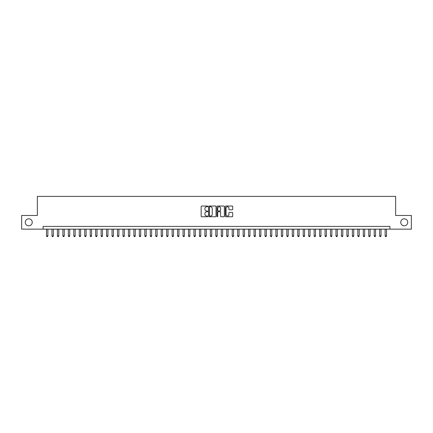 <?xml version="1.0" encoding="UTF-8"?>
<svg xmlns="http://www.w3.org/2000/svg" width="433" height="433" viewBox="0 0 433 433"><rect width="100%" height="100%" fill="white"/><g stroke="black" fill="none" stroke-linecap="round" stroke-linejoin="round"><path stroke-width="0.65" d="M207.759 206.406A0.373 0.373 0 0 0 207.385 206.032L201.691 206.032A0.536 0.536 0 0 0 201.156 206.568L201.156 216.219A0.536 0.536 0 0 0 201.691 216.754L207.385 216.754A0.373 0.373 0 0 0 207.759 216.381A0.373 0.373 0 0 0 207.385 216.002L206.649 216.002A1.716 1.716 0 0 1 204.933 214.286L204.933 213.485A1.716 1.716 0 0 1 206.649 211.769L207.385 211.769A0.373 0.373 0 0 0 207.759 211.391A0.373 0.373 0 0 0 207.385 211.017L206.649 211.017A1.716 1.716 0 0 1 204.933 209.301L204.933 208.5A1.716 1.716 0 0 1 206.649 206.785L207.385 206.785A0.373 0.373 0 0 0 207.759 206.406M400.752 222.318A3.496 3.496 0 0 0 404.249 225.815A3.496 3.496 0 0 0 407.745 222.318A3.496 3.496 0 0 0 404.249 218.822A3.496 3.496 0 0 0 400.752 222.318M25.255 222.318A3.496 3.496 0 0 0 28.751 225.815A3.496 3.496 0 0 0 32.248 222.318A3.496 3.496 0 0 0 28.751 218.822A3.496 3.496 0 0 0 25.255 222.318M232.169 209.81A0.536 0.536 0 0 0 232.705 209.274L232.705 206.568A0.536 0.536 0 0 0 232.169 206.032L225.842 206.032A0.536 0.536 0 0 0 225.306 206.568L225.306 216.219A0.536 0.536 0 0 0 225.842 216.754L232.169 216.754A0.536 0.536 0 0 0 232.705 216.219L232.705 212.949A0.536 0.536 0 0 0 232.169 212.414L229.463 212.414A0.536 0.536 0 0 0 228.927 212.949L228.927 214.568A1.434 1.434 0 0 1 227.493 216.002A1.434 1.434 0 0 1 226.058 214.568L226.058 208.219A1.434 1.434 0 0 1 227.493 206.785A1.434 1.434 0 0 1 228.927 208.219L228.927 209.274A0.536 0.536 0 0 0 229.463 209.81L232.169 209.81M43.089 229.144L21.65 229.144L21.65 215.488L37.352 215.488L37.352 196.371L395.648 196.371L395.648 215.488L411.35 215.488L411.35 229.144L389.911 229.144L389.911 226.416L43.089 226.416L43.089 229.144L389.911 229.144M216.029 206.568A0.536 0.536 0 0 0 215.493 206.032L209.166 206.032A0.536 0.536 0 0 0 208.63 206.568L208.63 216.219A0.536 0.536 0 0 0 209.166 216.754L215.493 216.754A0.536 0.536 0 0 0 216.029 216.219L216.029 206.568M217.507 206.032L223.834 206.032A0.536 0.536 0 0 1 224.37 206.568L224.37 216.219A0.536 0.536 0 0 1 223.834 216.754L221.122 216.754A0.536 0.536 0 0 1 220.586 216.219L220.586 212.305A0.536 0.536 0 0 0 220.051 211.769L218.254 211.769A0.536 0.536 0 0 0 217.718 212.305L217.718 216.381A0.373 0.373 0 0 1 217.344 216.754A0.373 0.373 0 0 1 216.971 216.381L216.971 206.568A0.536 0.536 0 0 1 217.507 206.032M209.756 206.785A0.373 0.373 0 0 0 209.383 207.158L209.383 215.629A0.373 0.373 0 0 0 209.756 216.002L210.535 216.002A1.716 1.716 0 0 0 212.251 214.286L212.251 208.5A1.716 1.716 0 0 0 210.535 206.785L209.756 206.785M220.586 208.246A1.434 1.434 0 0 0 219.152 206.812A1.434 1.434 0 0 0 217.718 208.246L217.718 210.481A0.536 0.536 0 0 0 218.254 211.017L220.051 211.017A0.536 0.536 0 0 0 220.586 210.481L220.586 208.246M46.499 229.144L46.499 235.915L47.868 235.915L47.868 229.144M47.868 235.915L47.457 236.629L46.91 236.629L46.499 235.915M51.965 229.144L51.965 235.915L53.329 235.915L53.329 229.144M53.329 235.915L52.918 236.629L52.371 236.629L51.965 235.915M57.427 229.144L57.427 235.915L58.791 235.915L58.791 229.144M58.791 235.915L58.379 236.629L57.833 236.629L57.427 235.915M62.888 229.144L62.888 235.915L64.252 235.915L64.252 229.144M64.252 235.915L63.84 236.629L63.294 236.629L62.888 235.915M68.349 229.144L68.349 235.915L69.713 235.915L69.713 229.144M69.713 235.915L69.302 236.629L68.76 236.629L68.349 235.915M73.81 229.144L73.81 235.915L75.174 235.915L75.174 229.144M75.174 235.915L74.768 236.629L74.222 236.629L73.81 235.915M79.271 229.144L79.271 235.915L80.635 235.915L80.635 229.144M80.635 235.915L80.229 236.629L79.683 236.629L79.271 235.915M84.733 229.144L84.733 235.915L86.097 235.915L86.097 229.144M86.097 235.915L85.691 236.629L85.144 236.629L84.733 235.915M90.194 229.144L90.194 235.915L91.563 235.915L91.563 229.144M91.563 235.915L91.152 236.629L90.605 236.629L90.194 235.915M95.655 229.144L95.655 235.915L97.024 235.915L97.024 229.144M97.024 235.915L96.613 236.629L96.066 236.629L95.655 235.915M101.122 229.144L101.122 235.915L102.486 235.915L102.486 229.144M102.486 235.915L102.074 236.629L101.528 236.629L101.122 235.915M106.583 229.144L106.583 235.915L107.947 235.915L107.947 229.144M107.947 235.915L107.536 236.629L106.989 236.629L106.583 235.915M112.044 229.144L112.044 235.915L113.408 235.915L113.408 229.144M113.408 235.915L112.997 236.629L112.45 236.629L112.044 235.915M117.505 229.144L117.505 235.915L118.869 235.915L118.869 229.144M118.869 235.915L118.458 236.629L117.917 236.629L117.505 235.915M122.967 229.144L122.967 235.915L124.331 235.915L124.331 229.144M124.331 235.915L123.925 236.629L123.378 236.629L122.967 235.915M128.428 229.144L128.428 235.915L129.792 235.915L129.792 229.144M129.792 235.915L129.386 236.629L128.839 236.629L128.428 235.915M133.889 229.144L133.889 235.915L135.253 235.915L135.253 229.144M135.253 235.915L134.847 236.629L134.3 236.629L133.889 235.915M139.35 229.144L139.35 235.915L140.72 235.915L140.72 229.144M140.72 235.915L140.308 236.629L139.762 236.629L139.35 235.915M144.811 229.144L144.811 235.915L146.181 235.915L146.181 229.144M146.181 235.915L145.769 236.629L145.223 236.629L144.811 235.915M150.278 229.144L150.278 235.915L151.642 235.915L151.642 229.144M151.642 235.915L151.231 236.629L150.684 236.629L150.278 235.915M155.739 229.144L155.739 235.915L157.103 235.915L157.103 229.144M157.103 235.915L156.692 236.629L156.145 236.629L155.739 235.915M161.2 229.144L161.2 235.915L162.564 235.915L162.564 229.144M162.564 235.915L162.153 236.629L161.606 236.629L161.2 235.915M166.662 229.144L166.662 235.915L168.026 235.915L168.026 229.144M168.026 235.915L167.614 236.629L167.073 236.629L166.662 235.915M172.123 229.144L172.123 235.915L173.487 235.915L173.487 229.144M173.487 235.915L173.081 236.629L172.534 236.629L172.123 235.915M177.584 229.144L177.584 235.915L178.948 235.915L178.948 229.144M178.948 235.915L178.542 236.629L177.995 236.629L177.584 235.915M183.045 229.144L183.045 235.915L184.409 235.915L184.409 229.144M184.409 235.915L184.003 236.629L183.457 236.629L183.045 235.915M188.507 229.144L188.507 235.915L189.876 235.915L189.876 229.144M189.876 235.915L189.465 236.629L188.918 236.629L188.507 235.915M193.968 229.144L193.968 235.915L195.337 235.915L195.337 229.144M195.337 235.915L194.926 236.629L194.379 236.629L193.968 235.915M199.434 229.144L199.434 235.915L200.798 235.915L200.798 229.144M200.798 235.915L200.387 236.629L199.84 236.629L199.434 235.915M204.896 229.144L204.896 235.915L206.26 235.915L206.26 229.144M206.26 235.915L205.848 236.629L205.302 236.629L204.896 235.915M210.357 229.144L210.357 235.915L211.721 235.915L211.721 229.144M211.721 235.915L211.309 236.629L210.763 236.629L210.357 235.915M215.818 229.144L215.818 235.915L217.182 235.915L217.182 229.144M217.182 235.915L216.771 236.629L216.229 236.629L215.818 235.915M221.279 229.144L221.279 235.915L222.643 235.915L222.643 229.144M222.643 235.915L222.237 236.629L221.691 236.629L221.279 235.915M226.74 229.144L226.74 235.915L228.104 235.915L228.104 229.144M228.104 235.915L227.698 236.629L227.152 236.629L226.74 235.915M232.202 229.144L232.202 235.915L233.566 235.915L233.566 229.144M233.566 235.915L233.16 236.629L232.613 236.629L232.202 235.915M237.663 229.144L237.663 235.915L239.032 235.915L239.032 229.144M239.032 235.915L238.621 236.629L238.074 236.629L237.663 235.915M243.124 229.144L243.124 235.915L244.493 235.915L244.493 229.144M244.493 235.915L244.082 236.629L243.535 236.629L243.124 235.915M248.591 229.144L248.591 235.915L249.955 235.915L249.955 229.144M249.955 235.915L249.543 236.629L248.997 236.629L248.591 235.915M254.052 229.144L254.052 235.915L255.416 235.915L255.416 229.144M255.416 235.915L255.005 236.629L254.458 236.629L254.052 235.915M259.513 229.144L259.513 235.915L260.877 235.915L260.877 229.144M260.877 235.915L260.466 236.629L259.919 236.629L259.513 235.915M264.974 229.144L264.974 235.915L266.338 235.915L266.338 229.144M266.338 235.915L265.927 236.629L265.386 236.629L264.974 235.915M270.436 229.144L270.436 235.915L271.8 235.915L271.8 229.144M271.8 235.915L271.394 236.629L270.847 236.629L270.436 235.915M275.897 229.144L275.897 235.915L277.261 235.915L277.261 229.144M277.261 235.915L276.855 236.629L276.308 236.629L275.897 235.915M281.358 229.144L281.358 235.915L282.722 235.915L282.722 229.144M282.722 235.915L282.316 236.629L281.769 236.629L281.358 235.915M286.819 229.144L286.819 235.915L288.189 235.915L288.189 229.144M288.189 235.915L287.777 236.629L287.231 236.629L286.819 235.915M292.28 229.144L292.28 235.915L293.65 235.915L293.65 229.144M293.65 235.915L293.238 236.629L292.692 236.629L292.28 235.915M297.747 229.144L297.747 235.915L299.111 235.915L299.111 229.144M299.111 235.915L298.7 236.629L298.153 236.629L297.747 235.915M303.208 229.144L303.208 235.915L304.572 235.915L304.572 229.144M304.572 235.915L304.161 236.629L303.614 236.629L303.208 235.915M308.669 229.144L308.669 235.915L310.033 235.915L310.033 229.144M310.033 235.915L309.622 236.629L309.075 236.629L308.669 235.915M314.131 229.144L314.131 235.915L315.495 235.915L315.495 229.144M315.495 235.915L315.083 236.629L314.542 236.629L314.131 235.915M319.592 229.144L319.592 235.915L320.956 235.915L320.956 229.144M320.956 235.915L320.55 236.629L320.003 236.629L319.592 235.915M325.053 229.144L325.053 235.915L326.417 235.915L326.417 229.144M326.417 235.915L326.011 236.629L325.464 236.629L325.053 235.915M330.514 229.144L330.514 235.915L331.878 235.915L331.878 229.144M331.878 235.915L331.472 236.629L330.926 236.629L330.514 235.915M335.976 229.144L335.976 235.915L337.345 235.915L337.345 229.144M337.345 235.915L336.934 236.629L336.387 236.629L335.976 235.915M341.437 229.144L341.437 235.915L342.806 235.915L342.806 229.144M342.806 235.915L342.395 236.629L341.848 236.629L341.437 235.915M346.903 229.144L346.903 235.915L348.267 235.915L348.267 229.144M348.267 235.915L347.856 236.629L347.309 236.629L346.903 235.915M352.365 229.144L352.365 235.915L353.729 235.915L353.729 229.144M353.729 235.915L353.317 236.629L352.771 236.629L352.365 235.915M357.826 229.144L357.826 235.915L359.19 235.915L359.19 229.144M359.19 235.915L358.778 236.629L358.232 236.629L357.826 235.915M363.287 229.144L363.287 235.915L364.651 235.915L364.651 229.144M364.651 235.915L364.24 236.629L363.698 236.629L363.287 235.915M368.748 229.144L368.748 235.915L370.112 235.915L370.112 229.144M370.112 235.915L369.706 236.629L369.16 236.629L368.748 235.915M374.209 229.144L374.209 235.915L375.573 235.915L375.573 229.144M375.573 235.915L375.167 236.629L374.621 236.629L374.209 235.915M379.671 229.144L379.671 235.915L381.035 235.915L381.035 229.144M381.035 235.915L380.629 236.629L380.082 236.629L379.671 235.915M385.132 229.144L385.132 235.915L386.501 235.915L386.501 229.144M386.501 235.915L386.09 236.629L385.543 236.629L385.132 235.915"/></g></svg>
